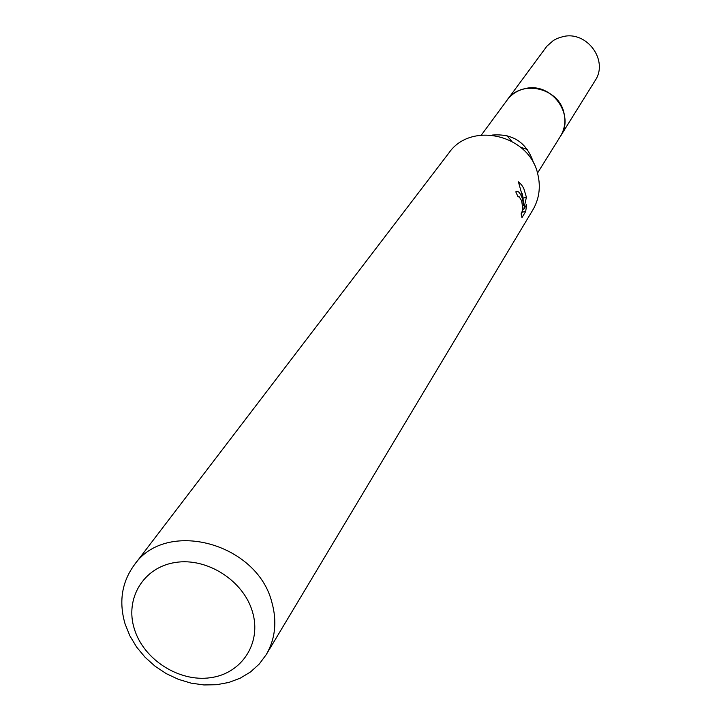 <?xml version="1.0" encoding="UTF-8"?>
<svg xmlns="http://www.w3.org/2000/svg" width="721" height="721" viewBox="0 0 721 721"><rect width="100%" height="100%" fill="white"/><g stroke="black" fill="none" stroke-linecap="round" stroke-linejoin="round"><path stroke-width="1.08" d="M481.385 135.034L507.106 100.12C521.103 79.058 558.883 87.602 563.975 113.125C565.886 121.452 564.705 129.176 560.424 136.296L537.496 173.103M527.529 149.571L520.589 147.219M511.685 141.172L506.926 135.593M506.548 100.877C520.066 78.986 558.829 87.133 563.993 113.116C565.976 121.813 564.615 129.807 559.929 137.098M492.254 135.07C512.586 133.394 526.195 142.19 533.089 161.459L533.441 163.018M134.178 565.111L448.904 152.942C470.993 120.804 529.755 134.809 537.857 174.464C540.84 187.19 539.173 199.005 532.855 209.901L266.202 654.677L259.218 664.077L250.502 671.963L240.3 678.137L228.908 682.427L216.67 684.716L203.926 684.95L191.038 683.129L178.366 679.326L166.263 673.63L155.069 666.213L145.101 657.282L136.63 647.079L129.906 635.895L125.112 624.035C118.695 602.008 121.714 582.37 134.178 565.111C165.713 518.552 257.19 542.832 271.898 602.441C277.197 621.547 275.296 638.959 266.202 654.677M522.572 199.059L523.617 205.692L523.022 198.338L518.408 181.827L521.418 184.657L523.716 188.262L526.411 197.212L523.68 209.478L526.681 204.575L525.681 211.487L521.959 217.616L521.274 213.263C522.752 211.325 522.851 207.125 521.571 200.672L519.102 196.644L518.093 196.923L515.794 191.858L516.407 191.308C518.489 190.867 520.544 193.453 522.572 199.059M252.458 611.778C261.903 642.88 241.895 673.612 210.415 677.713C179.069 682.273 143.704 659.634 134.385 629.063C124.607 598.565 143.524 567.175 175.356 562.479C207.035 557.324 243.491 580.621 252.458 611.778M521.022 214.029L522.175 212.154L525.681 211.496M522.482 205.9L523.617 205.692M518.084 196.653L517.606 195.733M522.166 212.154L522.707 209.667M523.004 198.185L526.411 197.212M523.058 197.842L522.184 193.579M522.383 209.721L523.68 209.478M506.313 101.201L546.842 46.252L553.367 40.484L557.243 38.42L562.867 36.645C586.948 30.471 608.93 60.699 595.059 80.716L559.721 137.432M507.097 100.084C511.676 94.036 517.759 90.197 525.366 88.548C551.421 82.005 575.403 114.765 560.46 136.287M518.444 196.59L517.993 196.671"/></g></svg>
